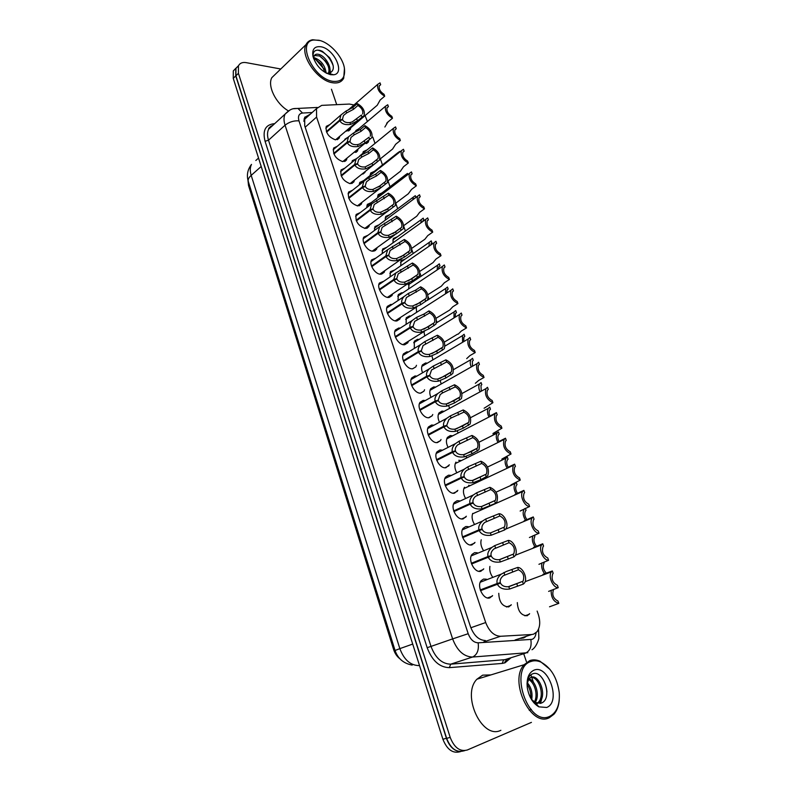 <?xml version="1.0" encoding="UTF-8"?>
<svg xmlns="http://www.w3.org/2000/svg" width="792" height="792" viewBox="0 0 792 792"><rect width="100%" height="100%" fill="white"/><g stroke="black" fill="none" stroke-linecap="round" stroke-linejoin="round"><path stroke-width="1.19" d="M492.594 595.604L489.852 597.871C483.605 600.227 476.408 586.149 481.081 580.754L483.506 579.071L486.387 579.199M483.754 568.844L480.863 571.23C474.685 573.378 467.537 559.716 472.052 554.39L474.596 552.648L477.289 552.776M475.012 542.391L471.983 544.896C465.864 546.846 458.786 533.58 463.132 528.323L465.785 526.532L468.31 526.67M466.379 516.226L463.201 518.869C457.142 520.631 450.123 507.731 454.311 502.554L457.083 500.712L459.449 500.851M457.835 490.367L454.529 493.149C448.529 494.723 441.56 482.17 445.599 477.071L448.47 475.2L450.697 475.339M449.381 464.785L445.945 467.706C440.005 469.112 433.095 456.895 436.986 451.866L439.956 449.965L442.055 450.113M441.025 439.491L440.431 440.679L437.461 442.56C431.581 443.797 424.73 431.887 428.482 426.947L431.551 425.017L433.521 425.175M432.759 414.483L432.135 415.8L429.076 417.701C423.245 418.77 416.453 407.167 420.067 402.296L423.225 400.356L425.086 400.524M424.571 389.753L423.928 391.198L420.79 393.119C414.998 394.03 408.276 382.704 411.761 377.923L414.998 375.962L416.76 376.141M416.473 365.29L415.82 366.884L412.582 368.805C406.85 369.577 400.178 358.509 403.544 353.806L406.86 351.846L408.454 352.004M377.071 247.649L376.507 249.322L372.923 251.213C367.409 251.331 361.013 241.392 363.825 237.075L368.062 235.214M384.783 270.656L384.209 272.309L380.685 274.22C375.131 274.458 368.686 264.31 371.587 259.915L375.952 258.063M347.005 158.113L346.53 159.835L342.698 161.627C335.778 158.954 332.739 154.43 333.6 148.055L337.352 146.223M354.41 180.13L353.905 181.843L350.133 183.665C343.144 181.031 340.115 176.468 341.035 169.953L344.906 168.112M361.885 202.396L361.36 204.089L357.647 205.94C350.599 203.356 347.559 198.733 348.549 192.09L352.539 190.238M369.438 224.898L368.894 226.581L365.241 228.452C358.123 225.908 355.093 221.245 356.143 214.464L360.251 212.602M392.584 293.921L391.981 295.555L388.525 297.475C382.932 297.841 376.428 287.486 379.437 283.011L383.942 281.16M400.465 317.443L399.841 319.067L396.455 320.988C390.822 321.483 384.259 310.91 387.387 306.356L390.862 304.395L392.02 304.514M408.425 341.233L407.781 342.837L404.474 344.767C398.792 345.391 392.179 334.58 395.416 329.947L398.822 327.987L400.188 328.126M339.689 136.333L339.224 138.055L335.353 139.818C328.482 137.105 325.453 132.62 326.255 126.374L329.898 124.562M511.305 604.741L508.712 606.91C502.425 606.603 499.108 602.068 498.762 593.317M492.466 576.853C490.159 573.448 489.308 569.973 489.911 566.409M483.328 550.301C481.061 546.708 480.358 543.193 481.219 539.778M474.299 524.057C472.062 520.215 471.537 516.661 472.715 513.404M465.399 498.118C463.142 493.911 462.845 490.288 464.488 487.238M456.608 472.468C454.549 468.379 454.331 464.924 455.964 462.092M447.935 447.114C446.094 443.253 445.936 440.005 447.44 437.382L450.331 435.56L452.678 435.828M439.372 422.037C437.738 418.414 437.62 415.374 439.015 412.939L441.995 411.097L444.124 411.345M430.917 397.247C429.472 393.852 429.403 391.02 430.69 388.763L433.749 386.912L435.659 387.12M422.562 372.735C421.304 369.557 421.265 366.934 422.453 364.845L425.591 362.983L427.294 363.172M382.19 253.608L382.635 249.025L386.833 247.262M359.231 184.942L359.776 182.407L363.617 180.645M351.826 162.449L352.321 160.657L356.053 158.915M358.053 149.144L357.588 150.836L353.786 152.519M344.589 140.115L344.946 139.135L347.846 137.372M374.428 230.502L374.933 226.581L379.012 224.819M366.775 207.613L367.31 204.385L371.27 202.613M390.06 276.952L390.416 271.696L394.743 269.943M398.029 300.534L398.297 294.614L401.663 292.753L402.742 292.872M406.108 324.364L406.256 317.78L409.553 315.909L410.83 316.048M414.295 348.44L414.305 341.184L417.532 339.313L419.017 339.481M350.787 127.74L350.331 129.442L345.965 130.987M337.659 117.81L339.412 116.285M529.61 613.681L527.165 615.75C521.166 615.562 517.879 611.177 517.315 602.593M475.517 483.11L475.042 482.278M466.785 457.915L466.072 456.529M458.152 432.996L457.291 431.036M449.638 408.345L448.678 405.811M441.223 383.962L440.233 380.813M432.917 359.835L431.987 356.053M424.71 335.966L423.967 331.581M416.612 312.345L416.226 307.256M408.613 288.961L409.197 282.764M400.702 265.815L401.059 260.736L405.217 259.073M392.901 242.906L393.337 238.461L397.376 236.788M385.209 220.225L385.704 216.424L389.624 214.751M377.616 197.752L378.14 194.604L381.952 192.931M370.141 175.487L370.666 173.012L374.368 171.349M362.786 153.4L363.271 151.638L366.864 149.985M368.775 140.441L368.32 142.105L364.647 143.708M355.598 131.472L355.945 130.482L358.756 128.809M353.984 104.98L349.43 104.059L321.71 105.376L316.523 108.603L316.582 117.077L485.704 622.532C489.159 631.372 494.099 635.956 500.514 636.283L531.759 634.511L533.65 634.144L536.996 631.769C540.114 627.403 540.55 621.611 538.283 614.394L537.134 611.077M248.005 180.497L248.52 185.496L393.644 649.579C394.941 653.558 397.049 656.647 399.95 658.815M304.306 118.364L303.9 121.364M367.419 121.503L365.062 115.592M445.223 345.946L444.995 345.282M437.085 322.473L436.55 320.918M429.036 299.247L428.195 296.822M421.067 276.269L419.938 273.002M413.186 253.529L411.771 249.44M405.385 231.026L403.692 226.146M397.673 208.761L395.733 203.188M390.03 186.734L388.001 180.883M382.467 164.924L380.358 158.816M374.992 143.342L372.824 137.105M365.29 171.438L364.914 172.458L361.815 174.22M372.299 194.337L370.201 195.961M458.756 460.3L461.33 460.597M468.636 485.288L470.082 485.654M375.705 163.112L373.398 164.954M412.127 281.467L413.137 281.586M357.469 151.034L356.291 152.163M346.411 160.043L345.391 161.093M368.359 226.987L367.171 228.155M458.974 751.45C453.321 750.291 449.133 745.906 446.421 738.302L235.749 75.874L235.778 68.419L238.531 65.657M460.677 751.568L459.974 751.747C452.668 753.677 446.985 749.509 442.896 739.243L233.264 78.378L233.303 70.924L235.848 68.261M519.75 638.461L523.571 637.976L525.799 636.728M522.225 637.907L521.611 638.352M531.432 722.373L467.31 749.994C460.013 751.935 454.311 747.737 450.193 737.402L238.422 73.319L238.441 65.845C239.867 63.103 242.461 62.033 246.223 62.647L280.784 69.003M331.452 89.229L336.719 104.663M523.7 653.727L526.403 661.647M530.868 674.784L531.67 677.12M531.779 677.457L533.432 682.288M464.706 750.648L463.746 750.885C456.449 752.826 450.747 748.638 446.648 738.342L235.927 75.824L235.947 68.359L238.501 65.706M527.343 615.681L527.125 615.047M310.424 114.068L304.712 117.374L304.712 125.809L470.557 626.898C473.972 635.669 478.893 640.213 485.338 640.51M304.87 117.067L307.702 116.513M386.684 123.215L388.941 121.156M346.797 131.135L377.23 105.257L380.111 100.089L384.704 96.169C379.309 92.961 376.982 89.021 377.744 84.338L347.906 110.256M384.704 96.169L384.051 94.297C380.269 91.842 378.685 89.001 379.279 85.764L380.665 84.724L380.012 82.863L377.744 84.338M379.18 86.011L380.665 84.724M326.383 131.601L339.629 120.127L340.936 114.959L346.005 111.078L352.816 107.484L357.291 103.604C362.766 106.762 365.072 110.712 364.221 115.454L357.41 120.829L350.579 124.443C345.163 125.156 341.58 123.908 339.827 120.721L326.601 132.165M339.827 120.721L342.619 119.76C343.797 121.968 346.233 122.909 349.945 122.572L352.242 121.909L361.469 115.058M362.687 114.018C363.34 110.741 361.756 107.89 357.935 105.475L353.46 109.346L346.639 112.939L343.441 115.523L342.471 119.325L341.54 120.127M339.629 120.127L342.471 119.325M361.924 116.988L361.271 115.107M357.935 105.475L357.291 103.604M391.763 129.72L389.882 131.254M399.901 151.906L399.732 151.43L397.663 152.876L397.297 153.965M407.87 174.557L407.474 173.438L405.454 174.883L404.999 176.755M415.929 197.446L415.305 195.673L413.325 197.119L412.85 199.723M333.699 153.41L347.114 142.154L348.5 136.818L353.509 133.016L360.38 129.442L364.914 125.641C370.428 128.779 372.745 132.779 371.844 137.62L365.023 142.936L358.132 146.52C352.697 147.233 349.084 145.975 347.322 142.748L333.927 153.985M347.322 142.748L350.123 141.778C351.311 144.015 353.767 144.966 357.489 144.629L359.806 143.966L369.032 137.244M370.319 136.184C371.012 132.828 369.418 129.947 365.558 127.532L361.033 131.333L354.153 134.887L350.995 137.422L349.975 141.342L348.975 142.174M347.114 142.154L349.975 141.342M369.587 139.174L368.933 137.273M365.558 127.532L364.914 125.641M341.105 175.458L354.677 164.409L356.162 158.915L361.103 155.183L368.023 151.648L372.606 147.916C378.19 151.044 380.497 155.084 379.546 160.043L372.715 165.29L365.775 168.835C360.301 169.557 356.677 168.28 354.885 165.023L341.332 176.042M354.885 165.023L357.707 164.043C358.905 166.3 361.38 167.26 365.122 166.934L372.062 163.38L378.031 158.588L371.705 163.657M378.031 158.588C378.754 155.163 377.17 152.242 373.27 149.827L368.676 153.559L361.756 157.083L358.647 159.558L357.558 163.597L356.489 164.469M354.677 164.409L357.558 163.597M377.338 161.598L376.675 159.677M373.27 149.827L372.606 147.916M348.589 197.743L362.33 186.922L363.904 181.249L368.775 177.596L375.755 174.101L380.398 170.429C386.031 173.557 388.337 177.646 387.337 182.704L380.497 187.882L373.497 191.397C367.993 192.119 364.34 190.832 362.538 187.536L348.817 198.327M362.538 187.536L365.379 186.546C366.587 188.833 369.072 189.803 372.834 189.466L379.833 185.952L385.823 181.239L378.428 186.981M385.823 181.239C386.585 177.735 385.001 174.775 381.061 172.359L376.418 176.022L369.428 179.517L366.379 181.932L365.221 186.1L364.072 187.001M362.33 186.922L365.221 186.1M385.179 184.269L384.506 182.318M381.061 172.359L380.398 170.429M356.152 220.265L370.072 209.672L371.735 203.821L388.268 193.198C393.951 196.307 396.267 200.445 395.208 205.623L388.367 210.731L381.308 214.206C375.774 214.929 372.101 213.622 370.28 210.286L356.38 220.859M370.28 210.286L373.131 209.296C374.349 211.603 376.853 212.593 380.635 212.256L387.684 208.771L393.703 204.138L385.645 210.187M393.703 204.138C394.505 200.554 392.921 197.564 388.941 195.149L374.2 204.544L372.973 208.84L371.735 209.781M370.072 209.672L372.973 208.84M393.099 207.187L392.416 205.217M388.941 195.149L388.268 193.198M384.872 127.027L387.842 122.057L392.495 118.216C387.041 115.018 384.714 111.029 385.516 106.247L354.054 132.769M392.495 118.216L391.822 116.325C388.011 113.87 386.417 110.989 387.05 107.682L388.407 106.643L387.743 104.762L385.516 106.247M386.981 107.841L388.407 106.643M379.853 159.222L392.594 149.035L395.653 144.273L400.356 140.501C394.862 137.313 392.535 133.284 393.377 128.393L359.756 155.885M400.356 140.501L399.683 138.59C395.832 136.135 394.238 133.224 394.901 129.848L396.228 128.799L395.555 126.898L393.377 128.393M394.881 129.898L396.228 128.799M387.793 181.051L400.405 171.28L403.544 166.726L408.316 163.023C402.762 159.855 400.425 155.776 401.326 150.777L359.271 184.09M408.316 163.023L407.632 161.093C403.742 158.648 402.148 155.697 402.841 152.242L404.138 151.193L403.455 149.282L401.326 150.777M402.871 152.203L404.138 151.193M395.713 203.207L408.306 193.773L411.523 189.427L416.354 185.803C410.741 182.645 408.415 178.517 409.365 173.408L366.795 206.049M416.354 185.803L415.661 183.853C411.741 181.408 410.137 178.418 410.88 174.883L412.137 173.844L411.444 171.904L409.365 173.408M410.959 174.745L412.137 173.844M559.231 700.069C558.707 706.019 556.954 710.751 553.954 714.245L549.262 717.74C530.719 727.64 508.662 680.783 524.116 664.716L529.759 660.607C532.996 659.459 536.412 659.667 540.025 661.221L550.034 669.438M500.871 730.303C482.11 740.065 461.132 694.95 476.933 679.199L482.665 675.15L490.882 674.913M530.977 661.488C534.075 660.379 537.362 660.568 540.837 662.062C550.975 667.547 557.113 677.724 559.241 692.604C560.013 704.633 556.835 712.553 549.717 716.364C528.135 727.224 508.276 667.963 530.977 661.488M536.342 703.88L535.729 704.167L536.461 704.019M537.263 703.296L538.194 702.464C545.569 695.455 538.382 675.863 530.64 677.467M537.847 703.415L539.52 702.098C547.44 694.544 538.57 673.626 530.907 677.348L528.759 679.041L527.036 684.328M533.986 702.563L534.313 702.029M534.343 701.979C538.471 695.178 534.481 681.981 528.413 679.536M534.58 703.157L535.125 702.464C540.293 695.584 535.63 680.536 528.917 678.843M530.719 698.178C531.105 692.901 529.878 688.278 527.036 684.308M531.699 699.673C532.759 692.99 531.274 687.327 527.244 682.684M531.927 700.197L536.273 704.603L531.769 699.96M527.027 683.635C527.492 678.289 529.412 675.002 532.788 673.794C543.47 669.28 553.529 699.306 540.976 703.227L535.184 702.464L531.303 699.197M546.678 707.474L538.867 706.84C532.709 703.118 528.848 696.712 527.284 687.604C526.442 678.546 528.67 672.745 533.947 670.2C548.302 663.745 561.548 702.049 546.678 707.474M532.264 700.603L535.095 702.425L538.867 706.84M529.244 710.276L531.333 709.355M540.58 703.346L542.332 696.178M530.264 679.437L529.264 678.457M539.946 703.464L541.273 699.524M546.945 691.931C546.421 685.902 544.54 680.942 541.322 677.041M533.818 702.702L536.273 704.603M344.461 68.409L343.708 78.18C341.639 82.071 337.897 83.586 332.501 82.744C317.582 80.863 299.851 55.4 306.019 44.599C307.355 41.887 309.563 40.263 312.652 39.748L320.126 40.58M318.79 40.243C329.314 42.233 342.094 55.925 344.272 67.37C345.787 77.517 341.966 82.17 332.818 81.319C313.286 78.854 296.158 41.481 313.751 40.026L318.79 40.243M325.116 72.498L321.344 64.241L316.008 59.638L313.691 58.776M326.165 73.082C325.067 65.696 321.384 60.677 315.097 58.004L313.701 57.757M328.433 73.438C329.7 69.746 328.66 65.588 325.324 60.954L319.572 55.965L314.394 55.499M326.65 73.339L329.215 72.913C332.472 67.785 325.284 55.895 318.889 54.42C316.543 53.797 314.959 54.321 314.127 56.014L313.543 58.351M313.672 58.717L313.939 56.578M330.551 74.676C322.067 72.032 316.226 66.003 313.018 56.569C311.84 49.243 314.503 45.976 321.017 46.777C334.343 48.906 345.53 73.824 333.521 74.785L330.551 74.676M333.521 74.785L328.7 73.418C334.551 71.31 334.838 66.073 329.571 57.697L322.374 51.341L320.215 50.46C314.998 49.342 312.642 51.539 313.147 57.044M288.159 110.761C275.863 103.514 267.221 85.952 271.824 77.656L276.269 73.359M330.413 74.656L330.492 73.923M330.521 72.923L329.957 69.112M324.324 69.399L315.79 59.529M328.185 66.073C326.106 61.855 323.176 58.469 319.414 55.886M333.214 65.736C329.68 56.846 324.443 51.628 317.513 50.094M418.463 221.572L417.315 222.453M422.75 221.067L423.898 220.087L423.215 218.156L421.295 219.592L420.849 222.889M422.948 220.77L423.898 220.087M430.393 245.292L431.897 242.827L431.214 240.877L429.343 242.312L428.967 246.282M431.066 243.401L431.897 242.827M438.511 269.032L438.926 266.775L439.996 265.815L439.303 263.845L437.481 265.27L437.194 269.914M439.283 266.29L439.996 265.815M446.797 292.981L447.143 289.991L448.173 289.06L447.47 287.07L445.718 288.476L445.55 293.782M447.599 289.427L448.173 289.06M403.653 225.67L416.76 216.186L419.592 212.385L424.482 208.831C418.82 205.692 416.483 201.505 417.493 196.277L374.388 228.245M424.482 208.831L423.789 206.86C419.819 204.415 418.226 201.386 418.998 197.772L420.215 196.743L419.522 194.773L417.493 196.277M419.146 197.535L420.215 196.743M422.779 221.423L421.403 222.493M411.652 248.411L424.858 239.273L427.759 235.59L432.709 232.115C426.987 228.987 424.651 224.75 425.71 219.404L382.071 250.668M432.709 232.115L432.006 230.125C427.987 227.68 426.393 224.611 427.205 220.918L428.393 219.889L427.69 217.909L425.71 219.404M427.433 220.582L428.393 219.889M419.71 271.428L433.036 262.607L436.006 259.053L441.025 255.667C435.234 252.549 432.907 248.252 434.026 242.788L389.842 273.329M441.025 255.667L440.312 253.648C436.253 251.203 434.659 248.094 435.511 244.312L436.659 243.302L435.947 241.293L434.026 242.788M435.818 243.877L436.659 243.302M427.828 294.723L441.312 286.209L444.352 282.784L449.43 279.477C443.579 276.368 441.253 272.022 442.431 266.429L397.693 296.228M449.43 279.477L448.708 277.438C444.609 274.992 443.005 271.834 443.916 267.963L445.015 266.973L444.302 264.944L442.431 266.429M444.312 267.439L445.015 266.973M363.795 243.035L377.893 232.67L379.655 226.631L396.218 216.216C401.97 219.315 404.286 223.512 403.168 228.799L396.317 233.828L389.199 237.263C383.635 237.996 379.942 236.669 378.101 233.303L364.023 243.639M378.101 233.303L380.962 232.304C382.199 234.63 384.714 235.63 388.525 235.293L395.634 231.848L401.673 227.304L393.03 233.561M401.673 227.304C402.514 223.631 400.93 220.602 396.901 218.196L382.11 227.403L380.813 231.838L379.467 232.818M377.893 232.67L380.813 231.838M401.108 230.363L400.425 228.373M396.901 218.196L396.218 216.216M371.527 266.053L385.793 255.925L387.674 249.698L404.267 239.491C410.078 242.58 412.394 246.827 411.216 252.242L404.356 257.172L397.178 260.578C391.585 261.31 387.862 259.974 386.011 256.568L371.755 266.666M386.011 256.568L388.892 255.559C390.129 257.915 392.664 258.925 396.495 258.588L403.663 255.172L409.721 250.727L400.564 257.133M409.721 250.727C410.612 246.975 409.028 243.896 404.959 241.491L390.119 250.51L388.733 255.093L387.278 256.123M385.793 255.925L388.733 255.093M409.207 253.796L408.514 251.787M404.959 241.491L404.267 239.491M379.338 289.327L393.792 279.447L395.782 273.012L412.404 263.023C418.275 266.102 420.592 270.409 419.344 275.953L412.483 280.794L405.247 284.16C399.623 284.892 395.881 283.536 394.01 280.091L379.576 289.941M394.01 280.091L396.901 279.071C398.158 281.457 400.712 282.477 404.563 282.14L411.791 278.764L417.859 274.418L408.207 280.922M417.859 274.418C418.8 270.577 417.216 267.448 413.097 265.043L398.208 273.874L396.743 278.596L395.149 279.685M393.792 279.447L396.743 278.596M417.404 277.487L416.701 275.458M413.097 265.043L412.404 263.023M455.212 317.156L455.459 313.474L456.449 312.563L455.737 310.543L454.044 311.929L454.004 317.909M463.765 341.58L463.865 337.204L464.815 336.323L464.092 334.283L462.459 335.65L462.577 342.283M472.448 366.26L472.378 361.202L473.269 360.35L472.547 358.291L470.973 359.618C469.923 361.528 470.012 363.964 471.26 366.934M481.259 391.198L480.972 385.466L481.823 384.645L481.09 382.566L479.586 383.863C478.427 385.961 478.586 388.625 480.061 391.842M490.189 416.404C488.912 413.84 488.733 411.711 489.674 409.999L490.466 409.216L489.723 407.108L488.298 408.365C487.03 410.672 487.248 413.563 488.971 417.038M493.139 434.61L498.465 431.937L497.109 433.145C495.733 435.679 496.03 438.798 498 442.5M499.257 441.887C497.693 439.105 497.435 436.748 498.475 434.808L499.217 434.065L498.465 431.937M436.016 318.295L449.678 310.068L452.786 306.781L457.934 303.554C452.024 300.465 449.688 296.06 450.935 290.327L405.643 319.374M457.934 303.554L457.202 301.495C453.054 299.059 451.46 295.852 452.41 291.882L453.469 290.912L452.747 288.862L450.935 290.327M452.905 291.268L453.469 290.912M458.142 334.194L461.32 331.046L466.528 327.918C460.558 324.829 458.221 320.364 459.538 314.493L413.672 342.768M466.528 327.918L465.795 325.829C461.597 323.383 460.003 320.136 461.003 316.077L462.013 315.127L461.281 313.048L459.538 314.493M466.696 358.608L469.953 355.598L475.23 352.549C469.191 349.48 466.864 344.946 468.24 338.936L421.799 366.419M475.23 352.549L474.487 350.44C470.24 347.995 468.646 344.698 469.696 340.54L470.666 339.61L469.923 337.511L468.24 338.936M475.349 383.288L478.685 380.427L484.031 377.467C477.923 374.408 475.596 369.805 477.051 363.647L430.016 390.317M484.031 377.467L483.278 375.339C478.982 372.893 477.388 369.537 478.497 365.28L479.407 364.389L478.655 362.261L477.051 363.647M484.1 408.256L492.931 402.683C486.743 399.633 484.427 394.951 485.961 388.644L438.322 414.483M492.931 402.683L492.169 400.514C487.822 398.079 486.229 394.663 487.387 390.298L488.258 389.446L487.496 387.298L485.961 388.644M492.961 433.511L501.93 428.185C495.683 425.146 493.357 420.384 494.98 413.919L446.738 438.917M501.93 428.185L501.158 425.997C496.762 423.552 495.178 420.087 496.396 415.602L497.208 414.79L496.435 412.622L494.98 413.919M496.178 412.751L490.99 415.444M387.238 312.85L401.871 303.227C401.306 301.118 402.019 298.901 403.999 296.584L408.415 293.416L415.681 290.1L420.631 286.823C426.571 289.882 428.878 294.258 427.571 299.93L420.7 304.673L413.414 307.999C407.751 308.741 403.979 307.365 402.098 303.871L387.476 313.483M402.098 303.871L405.009 302.851C406.266 305.257 408.84 306.296 412.711 305.959L419.998 302.623L426.096 298.376L415.958 304.95M426.096 298.376C427.086 294.436 425.502 291.268 421.334 288.862L406.405 297.495L404.841 302.376L403.088 303.524M401.871 303.227L404.841 302.376M425.69 301.445L424.977 299.396M421.334 288.862L420.631 286.823M395.228 336.64L410.048 327.274C409.464 325.076 410.216 322.799 412.305 320.413L416.612 317.354L423.938 314.077L428.947 310.89C434.957 313.949 437.263 318.374 435.887 324.185L429.017 328.819L421.661 332.105C415.968 332.848 412.177 331.462 410.276 327.928L395.465 337.283M410.276 327.928L413.196 326.888C414.473 329.333 417.057 330.383 420.958 330.046L428.304 326.75L434.422 322.611L423.809 329.215M434.422 322.611C435.461 318.582 433.877 315.365 429.66 312.959L414.691 321.374L413.038 326.413L411.088 327.64M410.048 327.274L413.038 326.413M434.065 325.68L433.343 323.611M429.66 312.959L428.947 310.89M403.306 360.697L418.315 351.589C417.711 349.312 418.513 346.955 420.71 344.52L424.898 341.57L437.362 335.234C443.441 338.273 445.748 342.778 444.292 348.728L437.422 353.242L430.007 356.489C424.284 357.232 420.463 355.826 418.542 352.252L403.544 361.34M418.542 352.252L421.483 351.212C422.77 353.678 425.373 354.747 429.294 354.4L436.699 351.143L442.837 347.124L431.769 353.737M442.837 347.124C443.926 342.995 442.342 339.728 438.085 337.323L423.086 345.52L421.314 350.727L419.136 352.044M418.315 351.589L421.314 350.727M442.54 350.193L441.807 348.094M438.085 337.323L437.362 335.234M411.474 385.021L426.68 376.19C426.056 373.824 426.908 371.389 429.224 368.884L433.283 366.062L445.876 359.855C452.014 362.885 454.321 367.448 452.786 373.547L445.926 377.942L438.451 381.15C432.699 381.902 428.848 380.467 426.908 376.853L411.711 385.674M426.908 376.853L429.868 375.804C431.165 378.299 433.788 379.378 437.728 379.041L445.203 375.824L451.351 371.923L439.837 378.517M451.351 371.923C452.499 367.696 450.915 364.379 446.609 361.974L431.571 369.943L429.7 375.309L427.225 376.745M426.68 376.19L429.7 375.309M451.103 374.992L450.371 372.864M446.609 361.974L445.876 359.855M419.73 409.622L435.135 401.069C434.491 398.604 435.402 396.089 437.847 393.525L441.768 390.832L454.489 384.763C460.697 387.783 463.003 392.416 461.38 398.663L454.529 402.93L446.985 406.088C441.203 406.85 437.323 405.395 435.372 401.742L419.968 410.286M435.372 401.742L438.342 400.683C439.649 403.207 442.292 404.296 446.252 403.96L453.796 400.782L459.954 397.02L447.995 403.564M459.954 397.02C461.162 392.683 459.588 389.308 455.222 386.902L442.49 392.951L440.164 394.644L438.174 400.178L419.968 410.276M435.135 401.069L438.174 400.178M459.776 400.069L459.033 397.921M455.222 386.902L454.489 384.763M428.086 434.501L443.698 426.225C443.035 423.671 443.985 421.077 446.569 418.443L450.341 415.889L463.191 409.949C469.488 412.969 471.775 417.681 470.082 424.086L463.231 428.205L455.618 431.323C449.807 432.076 445.906 430.61 443.926 426.918L428.323 435.174M443.926 426.918L446.916 425.839C448.242 428.403 450.895 429.502 454.885 429.165L462.488 426.037L468.666 422.403L456.261 428.878M468.666 422.403C469.933 417.958 468.359 414.523 463.944 412.117L451.074 418.027L448.856 419.612L446.738 425.334L428.304 435.105M443.698 426.225L446.738 425.334M468.547 425.443L467.795 423.265M463.944 412.117L463.191 409.949M501.91 459.627L507.306 457.043L506.029 458.202C504.524 460.974 504.9 464.33 507.157 468.26M508.454 467.646C506.593 464.666 506.227 462.082 507.375 459.895L508.058 459.202L507.306 457.043M511.345 484.664L516.245 482.447L515.048 483.546C513.483 486.377 513.84 489.803 516.117 493.832M517.463 493.248C515.543 490.189 515.186 487.525 516.384 485.268L517.008 484.625L516.245 482.447M524.611 508.652L524.175 509.167C522.492 512.256 522.928 515.919 525.492 520.166M526.918 519.601C524.651 516.374 524.185 513.483 525.502 510.929L526.056 510.335L525.353 508.335M533.056 535.669C531.679 539.085 532.333 542.797 535.006 546.817M536.54 546.252C533.887 542.906 533.283 539.778 534.719 536.877L534.739 534.986M541.985 562.835C541.084 566.518 541.976 570.171 544.668 573.784M546.351 573.2C543.263 569.804 542.49 566.448 544.045 563.132L544.233 561.964M549.539 606.791L558.806 603.365C553.509 601.722 550.965 597.346 551.183 590.248M558.806 603.365L557.994 601.069C553.321 598.623 551.816 594.832 553.489 589.693L553.836 589.258M501.91 459.053L511.038 453.984C504.712 450.955 502.405 446.124 504.098 439.491L455.242 463.607M499.97 440.966L505.484 438.233L504.098 439.491M511.038 453.984L510.266 451.777C505.811 449.321 504.227 445.797 505.504 441.203L506.256 440.441L505.484 438.233M510.979 484.902L520.265 480.091C513.85 477.061 511.543 472.151 513.335 465.359L463.845 488.585M509.048 466.785L514.632 464.162L513.335 465.359M520.265 480.091L519.473 477.853C514.958 475.398 513.384 471.814 514.731 467.102L515.424 466.379L514.632 464.162M520.146 511.048L529.591 506.514C524.433 506.385 519.473 495.604 522.68 491.525L523.898 490.387L514.929 494.455M529.591 506.514L528.789 504.247C524.225 501.781 522.641 498.138 524.057 493.307L524.69 492.634L523.898 490.387M529.432 537.511L539.025 533.244C533.818 533.234 528.808 522.136 532.145 517.998L533.264 516.928L524.156 520.78M539.025 533.244L538.213 530.947C533.59 528.482 532.016 524.769 533.501 519.809L534.065 519.206L533.264 516.928M538.936 564.3L548.579 560.3C543.312 560.419 538.263 548.975 541.718 544.787L542.748 543.787L533.501 547.411M548.579 560.3L547.757 557.974C543.074 555.499 541.51 551.717 543.064 546.628L543.559 546.094L542.748 543.787M548.628 591.376L558.241 587.674C552.925 587.941 547.826 576.121 551.41 571.883L552.341 570.963L542.956 574.368M558.241 587.674L557.419 585.328C552.668 582.843 551.113 578.992 552.737 573.774L553.172 573.299L552.341 570.963M436.541 459.667L452.351 451.688C451.668 449.024 452.687 446.341 455.4 443.649L459.013 441.233L472.002 435.442C478.368 438.441 480.655 443.233 478.873 449.797L472.032 453.767L464.36 456.845C458.509 457.608 454.578 456.123 452.588 452.38L436.778 460.35M452.588 452.38L455.588 451.292C456.925 453.885 459.598 455.004 463.617 454.657L471.28 451.579L477.467 448.094L464.637 454.469M477.467 448.094C478.804 443.53 477.239 440.045 472.765 437.63L457.667 444.876C455.667 446.846 454.915 448.807 455.41 450.787L436.729 460.211M452.351 451.688L455.41 450.787M477.418 451.103L476.665 448.906M472.765 437.63L472.002 435.442M445.084 485.12L461.102 477.437C460.399 474.665 461.488 471.893 464.35 469.141L467.795 466.864L480.922 461.221C487.367 464.221 489.644 469.092 487.763 475.824L480.942 479.635L473.2 482.665C467.31 483.427 463.36 481.922 461.34 478.14L445.332 485.813M461.34 478.14L464.36 477.041C465.716 479.665 468.409 480.803 472.438 480.457L486.377 474.081L473.121 480.338M486.377 474.081C487.783 469.408 486.219 465.854 481.685 463.439L466.577 470.438C464.468 472.438 463.676 474.477 464.181 476.527L445.252 485.605M461.102 477.437L464.181 476.527M486.397 477.071L485.625 474.844M481.685 463.439L480.922 461.221M453.727 510.87L469.963 503.494C469.24 500.603 470.389 497.742 473.408 494.931L476.665 492.802L489.941 487.308C496.465 490.307 498.732 495.257 496.752 502.158L495.485 503.346L482.14 508.791C476.22 509.563 472.24 508.028 470.2 504.197L453.974 511.563M470.2 504.197L473.24 503.098C474.606 505.742 477.319 506.9 481.378 506.553L495.386 500.386L481.714 506.504M495.386 500.386C496.861 495.584 495.297 491.971 490.713 489.545L475.596 496.287C473.388 498.336 472.537 500.435 473.062 502.573L453.875 511.286M469.963 503.494L473.062 502.573M495.485 503.346L494.703 501.098M490.713 489.545L489.941 487.308M462.478 536.917L478.922 529.848C478.18 526.838 479.407 523.898 482.585 521.017L485.654 519.047L499.059 513.711C504.375 513.82 509.236 524.621 505.85 528.818L504.672 529.937L491.188 535.224C485.229 535.996 481.219 534.442 479.17 530.571L462.726 537.619M479.17 530.571L482.219 529.462C483.595 532.135 486.328 533.303 490.416 532.957L504.504 527.007L490.426 532.957M504.504 527.007C506.048 522.086 504.494 518.404 499.841 515.968L484.734 522.433C482.397 524.532 481.506 526.69 482.041 528.927L462.597 537.273M478.922 529.848L482.041 528.927M504.672 529.937L503.88 527.66M499.841 515.968L499.059 513.711M471.329 563.261L487.991 556.529C487.228 553.38 488.525 550.341 491.882 547.411L494.743 545.599L508.296 540.421C513.662 540.401 518.572 551.539 515.057 555.806L513.978 556.845L500.346 561.964C494.347 562.746 490.317 561.172 488.238 557.251L471.577 563.983M488.238 557.251L491.307 556.133C492.703 558.845 495.455 560.023 499.564 559.677L513.721 553.954L499.237 559.716M513.721 553.954C515.344 548.896 513.8 545.153 509.088 542.708L493.99 548.896C491.535 551.034 490.575 553.262 491.129 555.598L471.418 563.558M487.991 556.529L491.129 555.598M513.978 556.845L513.176 554.539M509.088 542.708L508.296 540.421M480.279 589.921L497.168 583.516C496.386 580.239 497.762 577.101 501.296 574.111L506.405 571.468L517.641 567.448C523.067 567.31 528.017 578.794 524.373 583.11L523.383 584.07L509.603 589.03C503.573 589.812 499.514 588.228 497.416 584.258L480.526 590.654M497.416 584.258L500.504 583.12C501.91 585.862 504.682 587.06 508.811 586.714L523.057 581.219L508.157 586.783M523.057 581.219C524.759 576.041 523.215 572.22 518.443 569.775L503.365 575.665C500.772 577.843 499.752 580.14 500.316 582.575L480.358 590.149M497.168 583.516L500.316 582.575M523.383 584.07L522.581 581.734M518.443 569.775L517.641 567.448M515.077 639.995L531.759 634.511M248.52 185.496L249.332 184.793M393.644 649.579L394.663 649.212M483.813 641.896L500.514 636.283M470.854 627.749L485.704 622.532M305.177 127.205L316.582 117.077M248.332 181.596C247.728 179.734 248.678 177.655 251.193 175.359L399.851 648.628L395.06 650.479L248.332 181.596C246.431 175.398 247.49 169.666 251.5 164.399C249.985 167.389 249.886 171.042 251.193 175.359L261.212 166.469M255.826 160.509L258.548 158.063M412.711 644.074L399.851 648.628C404.009 659.716 410.355 665.359 418.879 665.587L419.512 665.537M442.896 739.243L446.421 738.302M233.264 78.378L235.749 75.874M418.879 665.587L419.473 665.389M312.157 112.523L302.524 113.038C298.921 113.593 297.743 116.196 298.98 120.859L468.201 633.699C470.478 639.58 473.794 642.619 478.13 642.817L532.076 639.352C534.392 638.421 535.719 636.223 536.045 632.749M511.058 657.716L504.989 662.825L502.197 663.429L449.341 667.646C439.53 667.399 432.135 660.746 427.165 647.688L265.072 141.283C262.459 130.888 265.231 125.057 273.408 123.79L274.616 123.71M450.193 737.402L446.648 738.342M238.422 73.319L235.927 75.824M270.963 126.146L272.042 126.076M507.642 658.805L504.811 662.043M527.818 652.687L472.537 657.043L450.697 664.171L506.009 659.578M478.13 642.817C479.091 650.014 477.23 654.756 472.537 657.043C463.815 656.746 457.172 650.707 452.628 638.897L430.997 646.411C435.422 658.003 441.986 663.934 450.697 664.171L449.341 667.646M530.838 639.599C531.848 646.48 530.016 651.014 525.343 653.212L503.524 660.102L502.197 663.429M468.201 633.699L452.628 638.897L285.051 125.205L268.508 140.214L430.997 646.411L427.165 647.688M298.98 120.859C293.832 120.513 289.189 121.958 285.051 125.205C283.655 120.79 283.665 117.097 285.08 114.107L290.001 109.979M272.893 125.294L268.627 129.205C267.201 132.185 267.161 135.858 268.508 140.214L265.072 141.283M273.408 123.79L273.834 124.433M293.476 108.742L297.97 108.415L302.524 113.038M270.864 126.225L271.201 126.849M353.46 109.346L352.816 107.484M346.639 112.939L346.005 111.078M350.579 124.443L349.945 122.572M357.41 120.829L356.766 118.958M361.033 131.333L360.38 129.442M354.153 134.887L353.509 133.016M358.132 146.52L357.489 144.629M365.023 142.936L364.37 141.045M368.676 153.559L368.023 151.648M361.756 157.083L361.103 155.183M365.775 168.835L365.122 166.934M372.715 165.29L372.062 163.38M376.418 176.022L375.755 174.101M369.428 179.517L368.775 177.596M373.497 191.397L372.834 189.466M380.497 187.882L379.833 185.952M384.229 198.733L383.566 196.792M377.19 202.188L376.527 200.257M381.308 214.206L380.635 212.256M388.367 210.731L387.684 208.771M375.339 250.589L375.507 250.034M392.139 221.701L391.466 219.73M385.041 225.116L384.368 223.156M389.199 237.263L388.525 235.293M396.317 233.828L395.634 231.848M400.128 244.916L399.445 242.926M392.981 248.302L392.297 246.322M397.178 260.578L396.495 258.588M404.356 257.172L403.663 255.172M408.217 268.389L407.524 266.379M401 271.735L400.316 269.735M405.247 284.16L404.563 282.14M412.483 280.794L411.791 278.764M416.384 292.129L415.681 290.1M409.108 295.436L408.415 293.416M413.414 307.999L412.711 305.959M420.7 304.673L419.998 302.623M424.651 316.137L423.938 314.077M417.315 319.404L416.612 317.354M421.661 332.105L420.958 330.046M429.017 328.819L428.304 326.75M433.006 340.412L432.293 338.332M425.611 343.639L424.898 341.57M430.007 356.489L429.294 354.4M437.422 353.242L436.699 351.143M441.461 364.973L440.738 362.865M434.006 368.151L433.283 366.062M438.451 381.15L437.728 379.041M445.926 377.942L445.203 375.824M450.014 389.803L449.282 387.674M442.49 392.951L441.768 390.832M446.985 406.088L446.252 403.96M454.529 402.93L453.796 400.782M458.667 414.929L457.925 412.78M451.074 418.027L450.341 415.889M455.618 431.323L454.885 429.165M463.231 428.205L462.488 426.037M467.409 440.342L466.666 438.164M459.756 443.401L459.013 441.233M464.36 456.845L463.617 454.657M472.032 453.767L471.28 451.579M476.259 466.052L475.507 463.855M468.537 469.062L467.795 466.864M473.2 482.665L472.438 480.457M480.942 479.635L480.18 477.418M485.219 492.07L484.447 489.832M477.428 495.02L476.665 492.802M482.14 508.791L481.378 506.553M489.951 505.811L489.179 503.563M494.277 518.384L493.505 516.127M486.417 521.294L485.654 519.047M491.188 535.224L490.416 532.957M499.069 532.293L498.287 530.026M503.445 545.015L502.663 542.738M495.515 547.876L494.743 545.599M500.346 561.964L499.564 559.677M508.296 559.093L507.504 556.796M512.721 571.963L511.929 569.656M504.722 574.774L503.94 572.477M509.603 589.03L508.811 586.714M517.631 586.209L516.829 583.882M304.445 119.434L316.523 108.603M368.32 142.105L366.488 143.609M529.155 614.344L524.888 615.82M350.331 129.442L348.52 130.977M357.588 150.836L355.667 152.42M364.914 172.458L362.885 174.082M510.86 605.395L506.435 606.979M339.224 138.055L337.313 139.679M407.781 342.837L404.702 344.748M399.841 319.067L396.901 320.958M391.981 295.555L389.189 297.426M368.894 226.581L366.508 228.363M361.36 204.089L359.103 205.831M353.905 181.843L351.767 183.546M346.53 159.835L344.5 161.499M384.209 272.309L381.556 274.151M376.507 249.322L373.992 251.133M415.82 366.884L412.573 368.805M423.928 391.198L420.542 393.129M432.135 415.8L428.591 417.731M440.431 440.679L436.729 442.609M448.817 465.854L444.965 467.765M457.291 491.327L453.291 493.208M465.864 517.087L461.706 518.938M474.537 543.163L470.23 544.965M483.298 569.547L478.853 571.299M492.169 596.237L487.585 597.94M395.06 650.479C397.851 658.597 403.564 663.468 412.206 665.102M233.303 70.924L235.778 68.419M531.996 649.747C536.432 647.262 539.134 638.471 538.837 638.015L538.57 629.086M238.441 65.845L235.947 68.359M317.265 107.455L297.97 108.415C294.357 108.742 291.713 107.365 285.08 114.107L268.627 129.205C268.458 128.136 269.894 126.819 272.953 125.235M362.558 116.87L335.56 139.847M340.936 114.959L325.799 128.126M397.663 152.876L370.171 174.676M405.454 174.883L377.635 196.258M413.325 197.119L385.169 218.057M370.082 139.075L342.748 161.627M348.5 136.818L333.135 149.787M377.685 161.528L350.014 183.655M356.162 158.915L340.54 171.676M385.367 184.229L357.35 205.91M363.904 181.249L348.034 193.802M393.129 207.177L364.756 228.403M371.735 203.821L355.608 216.157M356.38 158.638L351.836 162.35M540.837 662.062L540.025 661.221M539.52 702.098L538.194 702.464M524.116 664.716L476.933 679.199M313.751 40.026L312.652 39.748M306.019 44.599L271.824 77.656M421.295 219.592L392.792 240.085M429.343 242.312L400.495 262.34M437.481 265.27L408.286 284.833M445.718 288.476L427.244 300.406M394.802 234.848L372.24 251.143M379.655 226.631L363.271 238.748M401.96 258.687L379.804 274.131M387.674 249.698L371.012 261.588M409.365 282.655L387.446 297.366M395.782 273.012L378.853 284.665M454.044 311.929L436.392 322.898M462.459 335.65L445.005 346.074M470.973 359.618L453.509 369.626M479.586 383.863L461.993 393.525M488.298 408.365L470.478 417.721M497.109 433.145L478.982 442.233M457.598 334.145L444.282 342.154M416.929 306.811L395.168 320.859M403.999 296.584L386.773 307.989M424.621 331.175L402.97 344.619M412.305 320.413L394.782 331.571M420.71 344.52L402.89 355.41M429.224 368.884L411.088 379.507M437.847 393.525L419.384 403.87M446.569 418.443L427.779 428.502M506.029 458.202L487.516 467.042M515.048 483.546L496.059 492.159M524.175 509.167L521.057 510.513M522.68 491.525L472.547 513.83M532.145 517.998L505.573 529.175M541.718 544.787L515.424 555.212M551.41 571.883L525.126 581.674M455.4 443.649L436.263 453.41M464.35 469.141L444.857 478.596M473.408 494.931L453.549 504.068M482.585 521.017L462.35 529.828M491.882 547.411L471.25 555.875M501.296 574.111L480.259 582.229"/></g></svg>
